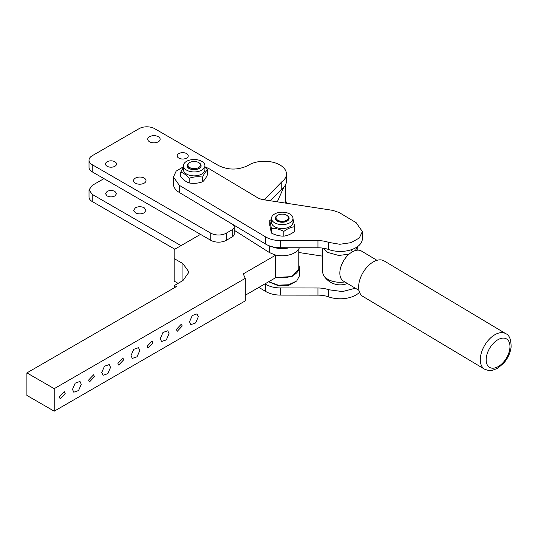 <?xml version="1.0" encoding="UTF-8"?>
<svg xmlns="http://www.w3.org/2000/svg" width="538" height="538" viewBox="0 0 538 538"><rect width="100%" height="100%" fill="white"/><g stroke="black" fill="none" stroke-linecap="round" stroke-linejoin="round"><path stroke-width="0.81" d="M289.121 218.341L283.929 222.255L276.176 220.304A6.9 3.981 0 0 1 275.328 218.394L275.328 218.28A6.9 3.981 0 0 0 276.176 220.19A6.9 3.981 0 0 0 283.929 222.14A6.9 3.981 0 0 0 289.121 218.28A6.9 3.981 0 0 0 288.281 216.377A6.9 3.981 0 0 0 287.104 215.469L286.619 215.187A6.207 3.584 180 0 1 287.675 216A6.207 3.584 180 0 1 285.201 220.862A6.207 3.584 180 0 1 276.781 219.437A6.207 3.584 180 0 1 277.837 215.187A6.207 3.584 180 0 1 286.619 215.187M277.837 215.187L277.352 215.469A6.9 3.981 0 0 0 275.328 218.28M283.506 224.561A10.76 6.214 0 0 0 292.988 218.394A10.76 6.214 0 0 0 280.95 212.228A10.76 6.214 0 0 0 271.468 218.394A10.76 6.214 0 0 0 283.506 224.561M271.468 218.394L271.468 222.335A10.76 6.214 0 0 0 283.506 228.502A10.76 6.214 0 0 0 292.988 222.335L292.988 218.394M271.468 219.403L269.78 220.573L271.387 228.334C275.537 228.199 279.686 229.228 283.842 231.414C287.453 228.69 291.065 227.13 294.676 226.727L292.988 218.919M294.676 226.727L294.676 231.421C291.065 234.124 287.447 235.684 283.842 236.108L283.842 231.414M283.842 236.108C279.686 236.222 275.537 235.193 271.387 233.035L269.78 225.267L269.78 220.573M271.387 233.035L271.387 228.334M204.924 166.787L209.053 168.697L257.352 197.581A13.793 7.962 0 0 0 263.728 199.746L332.793 210.365L339.169 212.53L356.156 222.685L362.35 231.535L359.317 237.984L351.058 242.658L339.834 244.279L328.731 242.396A20.693 11.944 0 0 0 317.951 240.634L280.493 240.587C274.696 240.533 269.746 239.316 265.651 236.942L179.282 185.287L173.478 176.995L176.134 171.138L183.411 166.787M173.478 176.995L173.478 184.144A20.693 11.944 0 0 0 179.282 192.443L179.282 185.287M362.35 231.535L362.35 238.69A22.071 12.744 0 0 1 351.058 249.807A22.071 12.744 0 0 1 328.731 249.545A20.693 11.944 0 0 0 317.951 247.783L280.493 247.742A20.693 11.944 0 0 1 265.651 244.091L179.282 192.443M207.567 169.853L207.567 174.547C205.899 178.132 204.232 180.553 202.57 181.817C198.105 183.35 193.64 183.727 189.168 182.947C186.37 182.059 183.572 180.015 180.768 176.814L180.768 172.12C183.572 173.028 186.37 175.065 189.168 178.253C193.64 176.733 198.105 176.356 202.57 177.116C204.238 173.559 205.899 171.131 207.567 169.853L204.924 167.197M189.168 178.253L189.168 182.947M202.57 181.817L202.57 177.116M183.411 167.426L180.768 172.12M323.459 248.22L327.676 252.423L338.765 255.476L349.108 254.131M355.383 250.52L357.689 246.518M204.924 165.731L204.924 169.672A10.76 6.214 180 0 1 200.842 174.547A10.76 6.214 180 0 1 189.484 175.26A10.76 6.214 180 0 1 183.411 169.672L183.411 165.731A10.76 6.214 0 0 0 189.484 171.319A10.76 6.214 0 0 0 200.842 170.607A10.76 6.214 0 0 0 204.924 165.731A10.76 6.214 0 0 0 198.858 160.142A10.76 6.214 0 0 0 187.5 160.855A10.76 6.214 0 0 0 183.411 165.731M322.76 248.119L322.76 272.181A17.519 10.114 0 0 0 323.735 275.503A17.519 10.114 0 0 0 327.676 279.209A17.519 10.114 0 0 0 344.865 281.946M227.056 221.01L232.208 224.124A6.9 3.981 180 0 1 234.225 226.942A6.9 3.981 180 0 1 232.208 229.753L226.357 233.136A11.036 6.369 180 0 1 210.748 233.136L92.247 164.715A11.036 6.369 180 0 1 89.012 160.21A11.036 6.369 180 0 1 92.247 155.711L139.06 128.676A11.036 6.369 180 0 1 154.668 128.676L218.589 165.583C228.341 170.21 238.092 170.21 247.843 165.583L249.854 164.42A22.071 12.744 180 0 1 279.572 164.762A22.071 12.744 180 0 1 286.465 174.009A22.071 12.744 180 0 1 281.757 181.871L265.039 198.973A20.693 11.944 180 0 1 263.607 199.726M114.924 161.763A5.514 3.188 180 0 1 116.538 164.016A5.514 3.188 180 0 1 114.924 166.269A5.514 3.188 180 0 1 107.123 166.269A5.514 3.188 180 0 1 105.502 164.016A5.514 3.188 180 0 1 107.123 161.763A5.514 3.188 180 0 1 114.924 161.763M186.612 153.599A5.514 3.188 180 0 1 188.226 155.852A5.514 3.188 180 0 1 186.612 158.098A5.514 3.188 180 0 1 178.804 158.098A5.514 3.188 180 0 1 177.19 155.852A5.514 3.188 180 0 1 178.804 153.599A5.514 3.188 180 0 1 186.612 153.599M144.184 178.091A6.207 3.584 180 0 1 146 180.627A6.207 3.584 180 0 1 144.184 183.162A6.207 3.584 180 0 1 135.408 183.162A6.207 3.584 180 0 1 133.585 180.627A6.207 3.584 180 0 1 135.408 178.091A6.207 3.584 180 0 1 144.184 178.091M158.327 136.706A6.207 3.584 180 0 1 160.142 139.234A6.207 3.584 180 0 1 158.327 141.77A6.207 3.584 180 0 1 149.551 141.77A6.207 3.584 180 0 1 147.728 139.234A6.207 3.584 180 0 1 149.551 136.706A6.207 3.584 180 0 1 158.327 136.706M270.291 200.755L281.757 189.026L281.757 181.871M281.757 189.026A22.071 12.744 0 0 0 283.748 187.278A22.071 12.744 0 0 0 286.465 181.158L286.465 174.009M265.039 199.948L265.039 198.973M89.012 160.21L89.012 167.365A11.036 6.369 180 0 0 92.247 171.871L210.748 240.284A11.036 6.369 180 0 0 226.357 240.284L232.208 236.908A6.9 3.981 0 0 0 234.225 234.091L234.225 226.942M140.203 184.198L139.382 184.198M154.345 142.812L153.525 142.812M201.064 165.677L201.064 165.617A6.9 3.981 0 0 0 201.044 165.307A6.9 3.981 0 0 0 199.047 162.806L198.556 162.523A6.207 3.584 180 0 1 200.358 164.776A6.207 3.584 180 0 1 194.655 168.629A6.207 3.584 180 0 1 187.984 165.334A6.207 3.584 180 0 1 189.779 162.523A6.207 3.584 180 0 1 198.556 162.523M201.044 165.422C202.16 170.519 187.56 171.178 187.291 166.04L187.271 165.677M355.336 288.207L342.491 291.569L328.731 289.753A20.693 11.944 0 0 0 317.951 287.991L280.493 287.944C274.696 287.891 269.746 286.673 265.651 284.299L264.958 283.882M298.778 252.49L322.76 256.182M295.94 281.623L288.644 285.389L278.906 285.967L268.65 281.751L278.213 285.167L288.556 284.757L296.68 281.038L299.747 275.328L299.747 268.173L298.778 264.864M245.294 295.234L275.611 277.729L275.611 255.207L269.282 252.463L234.225 230.257M283.748 187.278L277.299 201.831M275.611 255.207L243.23 273.903L245.294 278.341L54.21 388.665L26.9 372.895L176.37 286.599L174.42 285.476L182.954 280.547L189.013 272.1L182.954 263.654L174.178 258.59L174.178 249.578L200.506 234.373M189.779 162.523L189.295 162.806A6.9 3.981 0 0 0 187.271 165.617A6.9 3.981 0 0 0 187.291 165.926A6.9 3.981 0 0 0 194.44 169.598A6.9 3.981 0 0 0 201.064 165.617M359.539 292.262A22.071 12.744 0 0 1 328.731 296.902A20.693 11.944 0 0 0 317.951 295.14L280.493 295.1A20.693 11.944 0 0 1 265.651 291.448L258.872 287.393M26.9 372.895L26.9 395.423L54.21 411.187L245.294 300.863L245.294 278.341M54.21 411.187L54.21 388.665M160.277 338.684L162.987 332.444L167.769 330.776L169.053 333.621L166.343 339.868L161.561 341.529L160.277 338.684M131.016 355.578L133.727 349.337L138.508 347.669L139.793 350.514L137.082 356.761L132.301 358.422L131.016 355.578M59.328 396.97L64.325 391.698L65.179 393.587L60.189 398.86L59.328 396.97M176.37 329.397L181.367 324.125L182.221 326.015L177.224 331.294L176.37 329.397M88.588 380.077L93.585 374.804L94.439 376.694L89.449 381.967L88.588 380.077M147.109 346.29L152.106 341.018L152.96 342.908L147.963 348.187L147.109 346.29M117.849 363.184L122.846 357.911L123.7 359.801L118.71 365.08L117.849 363.184M72.495 389.364L75.206 383.123L79.987 381.455L81.272 384.3L78.568 390.548L73.78 392.209L72.495 389.364M189.537 321.791L192.248 315.55L197.029 313.883L198.314 316.727L195.603 322.975L190.822 324.636L189.537 321.791M101.756 372.471L104.466 366.23L109.248 364.562L110.532 367.407L107.822 373.654L103.04 375.316L101.756 372.471M174.42 287.729L174.42 285.476M178.078 283.365L174.178 281.112L174.178 258.59M181.003 245.637L92.247 194.393L89.012 189.887L89.012 197.042A11.036 6.369 0 0 0 92.247 201.542L174.81 249.208M140.203 213.875A6.207 3.584 0 0 0 139.382 213.875M285.772 200.526L286.451 203.236M89.012 189.887L92.247 185.381L103.948 178.629M144.184 207.769L146 210.297L144.184 212.833C141.259 214.225 138.333 214.225 135.408 212.833L133.585 210.297L135.408 207.769C138.333 206.377 141.259 206.377 144.184 207.769M114.924 191.434L116.538 193.687L114.924 195.94C112.321 197.177 109.725 197.177 107.123 195.94L105.502 193.687L107.123 191.434C109.718 190.203 112.321 190.203 114.924 191.434M289.296 247.749A17.519 10.114 180 0 1 271.804 246.626M275.019 254.864A17.519 10.114 0 0 0 299.357 247.762M275.611 276.935A16.55 9.556 0 0 0 278.408 277.474A16.55 9.556 0 0 0 298.778 268.173L298.778 248.959M275.611 277.534L292 276.566L299.747 268.173M505.807 333.681L384.139 260.917A20.693 12.152 120.9 0 0 368.826 265.254A20.693 12.152 120.9 0 0 358.772 284.622A20.693 12.152 120.9 0 0 362.901 296.431L484.57 369.189C488.739 370.695 491.248 371.112 492.088 370.44L497.63 368.322L503.864 363.009C507.926 358.2 510.34 352.908 511.1 347.138C511.134 339.599 509.372 335.113 505.807 333.681A20.693 12.152 120.9 0 0 490.495 338.019A20.693 12.152 120.9 0 0 480.434 357.387A20.693 12.152 120.9 0 0 484.57 369.189M358.98 290.385L343.452 281.105A17.519 10.289 -59.1 0 1 340.446 268.375A17.519 10.289 -59.1 0 1 361.435 251.031L376.963 260.318M265.651 244.091L265.651 236.942M280.493 247.742L280.493 240.587M317.951 247.783L317.951 240.634M328.731 249.545L328.731 242.396M351.334 249.719A19.307 10.948 60.9 0 1 352.188 251.912M232.208 236.908L232.208 229.753M226.357 240.284L226.357 233.136M210.748 233.136L210.748 240.284M92.247 171.871L92.247 164.715M265.651 291.448L265.651 284.299M280.493 295.1L280.493 287.944M317.951 295.14L317.951 287.991M328.731 296.902L328.731 289.753M285.106 203.034L285.106 185.556M182.954 280.547L182.954 263.654M92.247 194.393L92.247 201.542M269.282 252.463L269.282 245.819M269.282 281.387L269.282 282.134M509.863 348.395A16.55 9.724 -59.1 0 1 496.46 367.441A16.55 9.724 -59.1 0 1 486.258 357.911A16.55 9.724 -59.1 0 1 499.661 338.873A16.55 9.724 -59.1 0 1 509.863 348.395M357.797 250.136L357.797 246.438M323.735 275.503A19.307 19.307 0 0 0 347.44 283.486M285.772 203.135L285.772 184.319"/></g></svg>
